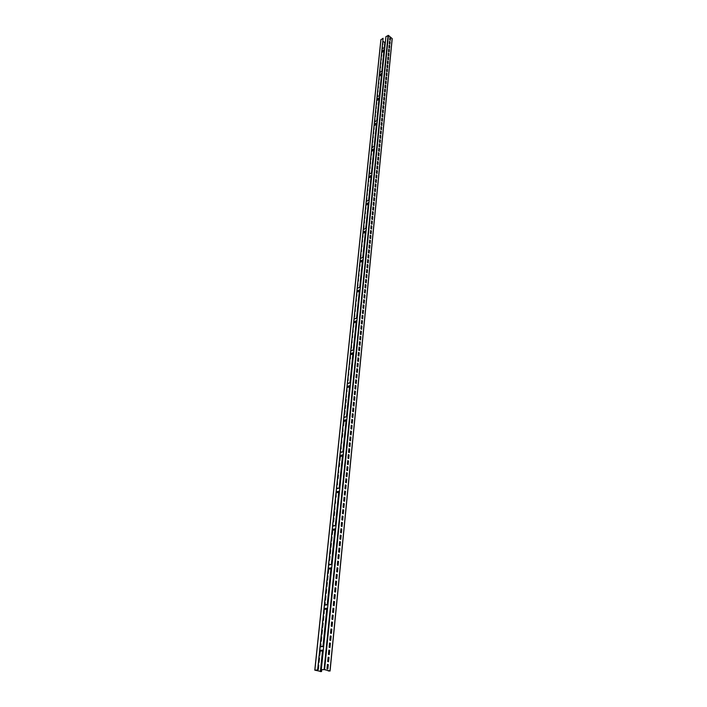 <?xml version="1.0" encoding="UTF-8"?>
<svg xmlns="http://www.w3.org/2000/svg" width="707" height="707" viewBox="0 0 707 707"><rect width="100%" height="100%" fill="white"/><g stroke="black" fill="none" stroke-linecap="round" stroke-linejoin="round"><path stroke-width="1.06" d="M328.154 670.899L329.966 670.996L324.566 669.591L321.305 669.723L324.451 669.6L328.181 670.572M329.975 670.996L392.217 38.629L388.426 35.412L385.934 36.631L321.305 669.723M390.52 37.984L389.911 37.48L389.681 39.795L390.291 40.299L390.52 37.984L389.902 37.595M390.14 41.846L389.53 41.342L389.301 43.666L389.911 44.17L390.14 41.846L389.522 41.457M389.751 45.725L389.142 45.221L388.912 47.555L389.522 48.058L389.751 45.725L389.133 45.336M389.371 49.623L388.753 49.119L388.523 51.461L389.133 51.965L389.371 49.623L388.744 49.234M388.983 53.529L388.364 53.034L388.125 55.393L388.744 55.888L388.983 53.529L388.355 53.149M388.585 57.461L387.975 56.967L387.736 59.335L388.355 59.83L388.585 57.461L387.957 57.081M388.196 61.412L387.577 60.917L387.339 63.294L387.957 63.789L388.196 61.412L387.569 61.032M387.798 65.38L387.18 64.885L386.941 67.28L387.569 67.775L387.798 65.38L387.171 65M387.409 69.366L386.782 68.871L386.543 71.274L387.171 71.769L387.409 69.366L386.773 68.986M387.012 73.369L386.384 72.874L386.146 75.287L386.773 75.782L387.012 73.369L386.375 72.989M386.605 77.399L385.987 76.904L385.739 79.325L386.367 79.82L386.605 77.399L385.969 77.019M386.208 81.438L385.58 80.943L385.342 83.382L385.969 83.868L386.208 81.438L385.571 81.058M385.801 85.494L385.174 85.008L384.935 87.456L385.562 87.942L385.801 85.494L385.165 85.123M385.403 89.577L384.767 89.091L384.52 91.548L385.156 92.034L385.403 89.577L384.758 89.197M384.988 93.678L384.361 93.183L384.113 95.657L384.749 96.143L384.988 93.678L384.352 93.297M384.581 97.796L383.945 97.301L383.707 99.784L384.334 100.27L384.581 97.796L383.936 97.416M384.175 101.932L383.539 101.446L383.291 103.938L383.928 104.424L384.175 101.932L383.53 101.552M383.76 106.085L383.123 105.599L382.876 108.1L383.512 108.586L383.76 106.085L383.114 105.714M383.344 110.257L382.708 109.779L382.452 112.289L383.097 112.775L383.344 110.257L382.699 109.885M382.929 114.454L382.284 113.968L382.036 116.496L382.681 116.982L382.929 114.454L382.275 114.083M382.514 118.67L381.868 118.193L381.612 120.729L382.257 121.206L382.514 118.67L381.86 118.299M382.089 122.903L381.444 122.426L381.188 124.98L381.833 125.457L382.089 122.903L381.435 122.532M381.665 127.163L381.02 126.677L380.764 129.248L381.409 129.726L381.665 127.163L381.011 126.792M381.241 131.431L380.596 130.954L380.339 133.535L380.985 134.012L381.241 131.431L380.587 131.069M380.817 135.735L380.163 135.258L379.906 137.838L380.56 138.316L380.817 135.735L380.154 135.364M380.384 140.048L379.739 139.571L379.473 142.169L380.127 142.646L380.384 140.048L379.721 139.677M379.959 144.387L379.305 143.91L379.04 146.526L379.694 146.994L379.959 144.387L379.288 144.016M379.526 148.744L378.864 148.267L378.607 150.891L379.261 151.369L379.526 148.744L378.855 148.382M379.085 153.119L378.431 152.65L378.165 155.284L378.828 155.761L379.085 153.119L378.422 152.756M378.652 157.52L377.989 157.051L377.732 159.702L378.386 160.171L378.652 157.52L377.98 157.157M378.21 161.938L377.556 161.47L377.282 164.139L377.945 164.607L378.21 161.938L377.538 161.576M377.768 166.384L377.105 165.915L376.84 168.593L377.503 169.061L377.768 166.384L377.096 166.021M377.326 170.847L376.663 170.387L376.398 173.074L377.061 173.542L377.326 170.847L376.654 170.493M376.884 175.336L376.212 174.868L375.947 177.572L376.61 178.04L376.884 175.336L376.204 174.974M376.433 179.843L375.771 179.384L375.497 182.097L376.168 182.556L376.433 179.843L375.753 179.49M375.983 184.377L375.311 183.908L375.046 186.639L375.709 187.099L375.983 184.377L375.302 184.014M375.532 188.928L374.86 188.469L374.586 191.208L375.258 191.668L375.532 188.928L374.851 188.566M375.081 193.497L374.401 193.046L374.127 195.795L374.807 196.254L375.081 193.497L374.392 193.144M374.622 198.101L373.941 197.642L373.667 200.408L374.348 200.868L374.622 198.101L373.932 197.748M374.162 202.715L373.482 202.264L373.208 205.048L373.888 205.498L374.162 202.715L373.473 202.361M373.703 207.363L373.022 206.904L372.739 209.705L373.42 210.156L373.703 207.363L373.013 207.01M373.234 212.029L372.554 211.579L372.28 214.389L372.96 214.84L373.234 212.029L372.545 211.676M372.775 216.713L372.085 216.262L371.802 219.09L372.492 219.541L372.775 216.713L372.076 216.369M372.306 221.432L371.617 220.982L371.334 223.819L372.023 224.269L372.306 221.432L371.608 221.079M371.829 226.169L371.148 225.719L370.866 228.573L371.546 229.015L371.829 226.169L371.14 225.816M371.361 230.924L370.671 230.482L370.388 233.345L371.078 233.796L371.361 230.924L370.662 230.579M370.883 235.705L370.194 235.263L369.902 238.144L370.601 238.595L370.883 235.705L370.185 235.36M370.406 240.521L369.717 240.08L369.425 242.969L370.123 243.411L370.406 240.521L369.708 240.177M369.929 245.347L369.231 244.914L368.939 247.821L369.637 248.263L369.929 245.347L369.222 245.011M369.443 250.207L368.745 249.765L368.453 252.699L369.151 253.133L369.443 250.207L368.736 249.863M368.957 255.086L368.259 254.653L367.967 257.595L368.665 258.028L368.957 255.086L368.25 254.75M368.471 259.999L367.773 259.557L367.481 262.518L368.179 262.951L368.471 259.999L367.764 259.655M367.985 264.931L367.278 264.498L366.986 267.467L367.684 267.9L367.985 264.931L367.269 264.586M367.49 269.88L366.783 269.455L366.491 272.442L367.198 272.867L367.49 269.88L366.774 269.544M366.995 274.864L366.288 274.44L365.987 277.436L366.694 277.869L366.995 274.864L366.279 274.528M366.5 279.875L365.793 279.451L365.492 282.464L366.199 282.888L366.5 279.875L365.784 279.539M365.996 284.912L365.289 284.479L364.989 287.519L365.696 287.943L365.996 284.912L365.28 284.576M365.492 289.967L364.785 289.543L364.476 292.592L365.192 293.016L365.492 289.967L364.777 289.64M364.989 295.058L364.273 294.633L363.972 297.7L364.688 298.115L364.989 295.058L364.264 294.722M364.485 300.166L363.769 299.75L363.46 302.826L364.176 303.25L364.485 300.166L363.752 299.839M363.972 305.309L363.257 304.894L362.947 307.987L363.663 308.402L363.972 305.309L363.239 304.982M363.46 310.47L362.735 310.055L362.426 313.174L363.151 313.59L363.46 310.47L362.726 310.152M362.947 315.667L362.223 315.251L361.904 318.38L362.629 318.795L362.947 315.667L362.214 315.34M362.426 320.89L361.701 320.474L361.383 323.62L362.117 324.036L362.426 320.89L361.692 320.563M361.904 326.139L361.171 325.724L360.862 328.888L361.586 329.294L361.904 326.139L361.162 325.812M361.383 331.415L360.65 331.009L360.331 334.181L361.065 334.588L361.383 331.415L360.641 331.097M360.853 336.718L360.119 336.311L359.801 339.51L360.535 339.908L360.853 336.718L360.11 336.399M360.323 342.047L359.589 341.649L359.271 344.857L360.004 345.263L360.323 342.047L359.58 341.728M359.792 347.411L359.05 347.004L358.732 350.239L359.474 350.637L359.792 347.411L359.041 347.093M359.253 352.793L358.52 352.404L358.193 355.648L358.935 356.045L359.253 352.793L358.511 352.484M358.714 358.219L357.972 357.822L357.654 361.083L358.396 361.48L358.714 358.219L357.963 357.901M358.175 363.663L357.433 363.265L357.106 366.553L357.848 366.942L358.175 363.663L357.424 363.354M357.636 369.142L356.885 368.745L356.558 372.05L357.309 372.439L357.636 369.142L356.876 368.833M357.088 374.648L356.337 374.259L356.001 377.573L356.761 377.962L357.088 374.648L356.328 374.339M356.54 380.18L355.78 379.792L355.453 383.132L356.204 383.521L356.54 380.18L355.78 379.88M355.983 385.748L355.232 385.368L354.896 388.717L355.648 389.097L355.983 385.748L355.223 385.448M355.427 391.342L354.667 390.962L354.331 394.338L355.091 394.718L355.427 391.342L354.667 391.042M354.87 396.972L354.11 396.592L353.774 399.985L354.534 400.365L354.87 396.972L354.101 396.671M354.304 402.628L353.544 402.256L353.208 405.668L353.968 406.039L354.304 402.628L353.535 402.336M353.739 408.319L352.979 407.948L352.634 411.377L353.403 411.748L353.739 408.319L352.97 408.019M353.173 414.037L352.404 413.666L352.059 417.112L352.828 417.483L353.173 414.037L352.395 413.745M352.607 419.79L351.83 419.419L351.485 422.892L352.263 423.254L352.607 419.79L351.83 419.498M352.033 425.57L351.255 425.207L350.911 428.698L351.679 429.061L352.033 425.57L351.246 425.287M351.45 431.385L350.672 431.023L350.327 434.531L351.105 434.893L351.45 431.385L350.672 431.102M350.866 437.235L350.089 436.873L349.744 440.399L350.522 440.761L350.866 437.235L350.089 436.953M350.283 443.112L349.505 442.759L349.152 446.303L349.938 446.656L350.283 443.112L349.497 442.829M349.7 449.033L348.913 448.68L348.56 452.241L349.346 452.595L349.7 449.033L348.913 448.751M349.108 454.972L348.321 454.628L347.968 458.216L348.754 458.56L349.108 454.972L348.312 454.698M348.516 460.955L347.729 460.611L347.367 464.216L348.153 464.561L348.516 460.955L347.72 460.681M347.915 466.974L347.128 466.629L346.766 470.252L347.561 470.597L347.915 466.974L347.119 466.7M347.314 473.018L346.527 472.674L346.156 476.324L346.951 476.659L347.314 473.018L346.518 472.744M346.713 479.099L345.917 478.763L345.555 482.43L346.35 482.766L346.713 479.099L345.909 478.833M346.103 485.214L345.308 484.878L344.936 488.572L345.741 488.908L346.103 485.214L345.299 484.949M345.493 491.365L344.689 491.038L344.327 494.75L345.122 495.077L345.493 491.365L344.689 491.1M344.883 497.56L344.079 497.224L343.699 500.963L344.512 501.29L344.883 497.56L344.07 497.295M344.265 503.782L343.452 503.455L343.081 507.211L343.885 507.529L344.265 503.782L343.452 503.517M343.637 510.039L342.833 509.712L342.453 513.494L343.266 513.812L343.637 510.039L342.824 509.782M343.019 516.331L342.206 516.013L341.826 519.813L342.639 520.122L343.019 516.331L342.197 516.075M342.382 522.659L341.569 522.349L341.189 526.167L342.002 526.476L342.382 522.659L341.561 522.411M341.755 529.03L340.933 528.721L340.553 532.557L341.375 532.866L341.755 529.03L340.933 528.783M341.119 535.438L340.297 535.128L339.908 538.99L340.73 539.3L341.119 535.438L340.288 535.19M340.474 541.88L339.652 541.571L339.263 545.459L340.094 545.76L340.474 541.88L339.652 541.633M339.837 548.358L339.007 548.058L338.618 551.964L339.448 552.264L339.837 548.358L338.998 548.111M339.183 554.88L338.361 554.58L337.964 558.512L338.794 558.804L339.183 554.88L338.353 554.633M338.538 561.429L337.707 561.137L337.31 565.096L338.14 565.388L338.538 561.429L337.699 561.199M337.884 568.03L337.045 567.739L336.647 571.716L337.486 572.007L337.884 568.03L337.036 567.792M337.221 574.658L336.382 574.376L335.984 578.379L336.824 578.662L337.221 574.658L336.382 574.429M336.559 581.34L335.719 581.057L335.312 585.078L336.161 585.361L336.559 581.34L335.71 581.11M335.896 588.047L335.047 587.773L334.641 591.821L335.489 592.095L335.896 588.047L335.038 587.826M335.224 594.808L334.376 594.525L333.969 598.599L334.818 598.873L335.224 594.808L334.367 594.578M334.544 601.595L333.695 601.33L333.289 605.431L334.137 605.696L334.544 601.595L333.695 601.374M333.863 608.435L333.015 608.17L332.599 612.289L333.457 612.554L333.863 608.435L333.006 608.214M333.183 615.311L332.325 615.046L331.919 619.199L332.776 619.456L333.183 615.311L332.325 615.099M332.493 622.231L331.636 621.974L331.221 626.146L332.087 626.402L332.493 622.231L331.636 622.019M331.804 629.186L330.947 628.938L330.523 633.136L331.389 633.384L331.804 629.186L330.938 628.983M331.115 636.194L330.249 635.938L329.824 640.162L330.69 640.409L331.115 636.194L330.24 635.982M330.408 643.237L329.542 642.99L329.117 647.241L329.992 647.488L330.408 643.237L329.542 643.034M329.709 650.325L328.835 650.087L328.41 654.364L329.285 654.602L329.709 650.325L328.835 650.122M329.002 657.457L328.128 657.218L327.695 661.522L328.569 661.761L329.002 657.457L328.119 657.263M328.287 664.633L327.412 664.403L326.979 668.734L327.854 668.963L328.287 664.633L327.403 664.439M317.629 669.962L314.995 670.209L321.526 671.579L314.783 670.165L317.629 669.962L383.097 38.284L319.785 650.343L323.32 650.06M317.743 669.989L319.785 650.343M390.211 40.228L390.432 38.037M389.831 44.108L390.052 41.899M389.442 47.996L389.663 45.769M389.053 51.903L389.274 49.667M388.664 55.826L388.885 53.582M388.276 59.768L388.497 57.514M387.878 63.727L388.108 61.465M387.48 67.704L387.71 65.433M387.091 71.707L387.312 69.419M386.685 75.72L386.915 73.422M386.287 79.758L386.517 77.443M385.881 83.806L386.119 81.491M385.483 87.88L385.713 85.547M385.076 91.972L385.306 89.63M384.661 96.081L384.9 93.722M384.255 100.208L384.493 97.84M383.839 104.353L384.078 101.976M383.433 108.525L383.662 106.13M383.008 112.713L383.247 110.31M382.593 116.92L382.832 114.507M382.178 121.144L382.416 118.714M381.753 125.395L381.992 122.956M381.329 129.664L381.568 127.207M380.905 133.95L381.144 131.484M380.472 138.254L380.72 135.779M380.048 142.584L380.295 140.092M379.615 146.932L379.862 144.431M379.182 151.307L379.429 148.788M378.74 155.699L378.996 153.172M378.307 160.109L378.554 157.564M377.865 164.545L378.112 161.991M377.423 169L377.671 166.428M376.972 173.48L377.229 170.891M376.531 177.978L376.787 175.38M376.08 182.503L376.336 179.887M375.629 187.046L375.885 184.421M375.17 191.606L375.435 188.972M374.719 196.201L374.984 193.541M374.259 200.806L374.524 198.146M373.8 205.445L374.065 202.759M373.331 210.103L373.605 207.407M372.872 214.778L373.137 212.073M372.403 219.479L372.677 216.757M371.935 224.207L372.209 221.468M371.458 228.962L371.732 226.205M370.989 233.734L371.263 230.968M370.512 238.533L370.786 235.749M370.035 243.358L370.309 240.557M369.549 248.201L369.832 245.391M369.063 253.079L369.346 250.251M368.577 257.975L368.86 255.13M368.091 262.898L368.374 260.035M367.596 267.838L367.887 264.966M367.101 272.814L367.393 269.924M366.606 277.816L366.898 274.908M366.111 282.835L366.394 279.91M365.607 287.89L365.899 284.948M365.104 292.963L365.395 290.003M364.591 298.062L364.892 295.093M364.087 303.197L364.379 300.201M363.575 308.349L363.875 305.344M363.053 313.537L363.354 310.514M362.541 318.742L362.841 315.702M362.019 323.983L362.32 320.925M361.498 329.241L361.798 326.174M360.968 334.535L361.277 331.45M360.437 339.855L360.747 336.753M359.907 345.21L360.217 342.082M359.377 350.584L359.686 347.446M358.838 355.992L359.156 352.828M358.299 361.427L358.617 358.246M357.751 366.898L358.069 363.698M357.212 372.386L357.53 369.169M356.664 377.909L356.982 374.675M356.107 383.468L356.434 380.216M355.55 389.053L355.877 385.783M354.994 394.665L355.321 391.378M354.437 400.312L354.764 396.998M353.871 405.986L354.198 402.663M353.306 411.695L353.633 408.346M352.731 417.439L353.067 414.063M352.157 423.21L352.493 419.817M351.582 429.008L351.918 425.596M350.999 434.849L351.344 431.42M350.416 440.717L350.76 437.262M349.832 446.612L350.177 443.148M349.24 452.551L349.594 449.06M348.648 458.516L349.002 454.999M348.056 464.517L348.41 460.982M347.455 470.553L347.809 467M346.854 476.624L347.208 473.045M346.244 482.722L346.607 479.125M345.635 488.864L345.997 485.241M345.025 495.033L345.387 491.392M344.406 501.245L344.769 497.578M343.788 507.485L344.15 503.799M343.16 513.768L343.531 510.056M342.533 520.087L342.904 516.357M341.905 526.441L342.276 522.685M341.269 532.831L341.64 529.048M340.624 539.255L341.004 535.455M339.987 545.724L340.367 541.898M339.342 552.229L339.722 548.376M338.688 558.769L339.077 554.898M338.034 565.344L338.423 561.446M337.38 571.963L337.769 568.048M336.718 578.626L337.106 574.676M336.046 585.325L336.444 581.348M335.383 592.059L335.781 588.065M334.711 598.838L335.109 594.817M334.031 605.66L334.429 601.613M333.351 612.518L333.748 608.444M332.661 619.42L333.068 615.32M331.972 626.367L332.378 622.24M331.274 633.357L331.689 629.203M330.576 640.383L330.991 636.203M329.877 647.453L330.293 643.246M329.17 654.567L329.595 650.334M328.455 661.725L328.879 657.466M327.739 668.928L328.172 664.642M382.885 41.209L384.97 42.756L384.458 47.546L385.377 42.12M380.949 39.742L383.097 38.284M320.784 671.367L322.878 650.873M323.355 646.242L327.155 609.063M327.624 604.512L331.283 568.737M331.733 564.257L335.259 529.808M335.71 525.407L339.104 492.222M339.546 487.883L342.815 455.891M343.257 451.614L346.412 420.762M346.837 416.547L349.885 386.773M350.31 382.62L353.244 353.88M353.668 349.779L356.505 322.012M356.92 317.973L359.66 291.143M360.066 287.148L362.718 261.21M363.124 257.268L365.687 232.179M366.085 228.281L368.568 204.014M368.957 200.161L371.361 176.662M371.749 172.862L374.083 150.105M374.463 146.34L376.716 124.291M377.096 120.579L379.279 99.21M379.659 95.533L381.78 74.818M382.151 71.177L384.201 51.09M384.573 47.484L385.138 41.925M382.823 44.488L382.796 42.084M382.425 48.35L382.399 45.937M381.621 56.118L381.594 53.679M381.223 60.024L381.188 57.585M380.817 63.957L380.781 61.5M380.401 67.899L380.375 65.433M379.995 71.867L379.968 69.392M379.173 79.847L379.138 77.346M378.749 83.868L378.722 81.358M378.333 87.907L378.307 85.379M377.918 91.963L377.892 89.427M377.494 96.037L377.467 93.492M376.645 104.238L376.619 101.675M376.221 108.374L376.195 105.794M375.788 112.519L375.762 109.939M375.355 116.69L375.337 114.092M374.922 120.879L374.904 118.272M374.047 129.319L374.03 126.686M373.614 133.57L373.588 130.928M373.172 137.838L373.146 135.187M372.73 142.134L372.704 139.465M372.28 146.446L372.262 143.76M371.387 155.125L371.361 152.42M370.928 159.499L370.91 156.777M370.477 163.891L370.459 161.161M370.017 168.301L370 165.562M369.558 172.738L369.54 169.98M368.639 181.681L368.621 178.898M368.17 186.18L368.153 183.387M367.702 190.704L367.693 187.894M367.233 195.247L367.216 192.428M366.765 199.816L366.747 196.979M365.811 209.016L365.793 206.152M365.333 213.647L365.316 210.774M364.847 218.304L364.839 215.423M364.361 222.988L364.352 220.089M363.875 227.689L363.866 224.773M362.894 237.172L362.885 234.229M362.399 241.944L362.399 238.984M361.904 246.743L361.904 243.774M361.41 251.568L361.401 248.581M360.906 256.411L360.897 253.415M359.898 266.185L359.89 263.154M359.386 271.108L359.386 268.059M358.873 276.048L358.873 272.99M358.361 281.024L358.361 277.948M357.848 286.017L357.839 282.933M356.805 296.092L356.805 292.972M356.275 301.164L356.275 298.036M355.754 306.272L355.754 303.117M355.223 311.398L355.223 308.234M354.684 316.55L354.693 313.369M353.615 326.943L353.615 323.726M353.067 332.175L353.076 328.949M352.528 337.442L352.537 334.19M351.98 342.727L351.989 339.466M351.432 348.047L351.441 344.769M351.167 350.61L350.884 350.098M350.318 358.776L350.327 355.462M349.762 364.176L349.771 360.844M349.196 369.611L349.214 366.261M348.631 375.072L348.648 371.705M348.065 380.56L348.083 377.185M347.773 383.397L347.508 382.69M346.916 391.634L346.934 388.223M346.342 397.219L346.359 393.781M345.758 402.831L345.776 399.375M345.175 408.469L345.202 404.996M344.592 414.143L344.609 410.652M344.274 417.263L344.026 416.343M343.408 425.579L343.434 422.052M342.815 431.35L342.833 427.806M342.215 437.147L342.232 433.585M341.614 442.98L341.631 439.392M341.004 448.839L341.03 445.242M340.65 452.259L340.421 451.119M339.784 460.664L339.811 457.022M339.166 466.62L339.192 462.97M338.547 472.621L338.573 468.944M337.919 478.648L337.955 474.954M337.292 484.71L337.327 480.99M336.903 488.457L336.7 487.07M336.028 496.941L336.064 493.186M335.392 503.11L335.427 499.328M334.747 509.305L334.782 505.505M334.102 515.544L334.137 511.727M333.457 521.819L333.492 517.975M333.032 525.911L332.847 524.267M332.149 534.474L332.184 530.586M331.486 540.855L331.53 536.949M330.823 547.271L330.867 543.347M330.151 553.731L330.196 549.781M329.48 560.227L329.533 556.259M329.02 564.681L328.852 562.763M328.128 573.333L328.172 569.312M327.447 579.943L327.491 575.905M326.758 586.589L326.811 582.524M326.068 593.279L326.113 589.196M325.37 600.004L325.423 595.895M324.867 604.847L324.725 602.638M323.965 613.579L324.036 609.434L327.509 609.01M323.258 620.428L323.311 616.248M322.542 627.321L322.604 623.114M321.826 634.25L321.888 630.025M321.102 641.231L321.164 636.972M320.563 646.481L320.439 643.971M319.281 655.203L319.758 655.336L320.2 651.094L319.652 655.301M318.91 662.406L318.981 658.076M318.177 669.556L318.238 665.199M382.567 44.276L382.805 41.969M382.169 48.138L382.407 45.822M381.365 55.906L381.603 53.564M380.958 59.821L381.197 57.47M380.552 63.745L380.79 61.385M380.145 67.695L380.384 65.318M379.73 71.654L379.977 69.277M378.899 79.644L379.155 77.24M378.484 83.656L378.74 81.243M378.068 87.695L378.316 85.273M377.653 91.751L377.9 89.321M377.229 95.825L377.476 93.377M376.38 104.035L376.628 101.569M375.947 108.171L376.204 105.688M375.514 112.316L375.779 109.824M375.09 116.487L375.346 113.986M374.648 120.685L374.913 118.166M373.773 129.125L374.038 126.58M373.34 133.367L373.605 130.822M372.898 137.644L373.163 135.072M372.448 141.93L372.722 139.359M372.006 146.243L372.271 143.654M371.104 154.93L371.378 152.314M370.654 159.296L370.928 156.671M370.194 163.697L370.468 161.055M369.734 168.107L370.017 165.456M369.275 172.543L369.558 169.883M368.356 181.478L368.63 178.791M367.887 185.985L368.17 183.281M367.419 190.51L367.702 187.788M366.951 195.052L367.233 192.322M366.473 199.621L366.756 196.873M365.519 208.821L365.811 206.055M365.042 213.461L365.325 210.677M364.556 218.118L364.847 215.317M364.07 222.802L364.361 219.983M363.584 227.504L363.875 224.676M362.603 236.986L362.903 234.132M362.108 241.759L362.408 238.886M361.613 246.557L361.913 243.676M361.109 251.383L361.41 248.484M360.605 256.234L360.915 253.318M359.598 266L359.898 263.057M359.085 270.922L359.395 267.971M358.573 275.871L358.882 272.902M358.06 280.847L358.369 277.86M357.539 285.84L357.857 282.835M356.496 295.915L356.814 292.884M355.975 300.988L356.293 297.939M355.444 306.096L355.762 303.029M354.914 311.221L355.232 308.137M354.375 316.374L354.702 313.281M353.306 326.767L353.624 323.638M352.758 332.007L353.085 328.861M352.219 337.266L352.546 334.111M351.662 342.559L351.998 339.387M351.114 347.879L351.45 344.689M351.264 350.575L350.893 350.018M350 358.608L350.336 355.374M349.444 364.008L349.779 360.764M348.878 369.443L349.223 366.182M348.312 374.904L348.657 371.626M347.747 380.401L348.091 377.105M347.879 383.362L347.517 382.611M346.598 391.475L346.943 388.143M346.023 397.06L346.368 393.702M345.44 402.672L345.856 402.875L346.209 399.508L345.785 399.296M344.857 408.31L345.272 408.513L345.626 405.129L345.202 404.925M344.265 413.984L344.689 414.187L345.043 410.785L344.618 410.581M344.371 417.227L344.035 416.264M343.081 425.428L343.505 425.623L343.867 422.185L343.434 421.982M342.48 431.199L342.913 431.394L342.842 427.735M341.888 436.997L342.312 437.191L342.674 433.709L342.241 433.515M341.278 442.829L341.711 443.024L341.64 439.321M340.668 448.689L341.101 448.883L341.039 445.171M340.756 452.233L340.429 451.048M339.448 460.513L339.881 460.708L340.253 457.146L339.82 456.952M338.83 466.479L339.263 466.664L339.634 463.085L339.201 462.899M338.211 472.479L338.644 472.665L338.582 468.874M337.584 478.506L338.026 478.692L338.397 475.069L337.955 474.883M336.956 484.569L337.398 484.755L337.336 480.928M337.018 488.431L336.7 487.008M335.684 496.8L336.134 496.977L336.072 493.115M335.047 502.969L335.489 503.145L335.436 499.266M334.402 509.173L334.853 509.349L334.791 505.443M333.757 515.412L334.208 515.589L334.597 511.841L334.146 511.665M333.112 521.686L333.563 521.854L333.951 518.09L333.501 517.913M333.138 525.884L332.847 524.205M331.795 534.342L332.246 534.51L332.644 530.701L332.193 530.533M331.141 540.731L331.592 540.89L331.99 537.064L331.53 536.896M330.469 547.147L330.929 547.315L331.327 543.453L330.867 543.294M329.807 553.608L330.257 553.767L330.664 549.887L330.204 549.728M329.126 560.103L329.586 560.262L329.992 556.365L329.533 556.197M329.135 564.663L328.861 562.71M327.774 573.209L328.234 573.368L328.64 569.418L328.181 569.259M327.085 579.82L327.553 579.979L327.96 576.002L327.5 575.851M326.395 586.474L326.864 586.624L327.279 582.63L326.811 582.48M325.706 593.164L326.174 593.314L326.59 589.293L326.121 589.143M325.008 599.889L325.476 600.04L325.892 596.001L325.423 595.851M324.981 604.83L325.193 602.744L324.725 602.594M323.603 613.473L324.071 613.614L324.151 609.416M322.896 620.322L323.364 620.463L323.788 616.354L323.32 616.204M322.18 627.215L322.648 627.356L323.081 623.212L322.604 623.07M321.455 634.152L321.932 634.285L322.365 630.123L321.888 629.981M320.739 641.125L321.217 641.258L321.65 637.069L321.172 636.936M320.678 646.472L320.925 644.059L320.448 643.927M318.539 662.309L319.025 662.432L319.467 658.173L318.981 658.04M317.805 669.458L318.283 669.582L318.733 665.287L318.247 665.163M320.669 671.376L322.763 650.882L320.625 671.615M323.24 646.251L327.041 609.081L323.214 646.251M327.509 604.529L331.168 568.755M331.627 564.274L335.153 529.835M335.604 525.425L338.998 492.24M339.44 487.901L342.709 455.918M343.151 451.64L346.306 420.789L343.125 451.649M346.73 416.573L349.779 386.809M353.12 353.915L350.186 382.655L353.147 353.907M356.381 322.056L353.544 349.815L356.399 322.047M356.814 318.009L359.563 291.178L356.796 318.017M359.969 287.183L362.62 261.254L359.951 287.192M363.027 257.304L365.59 232.223M365.987 228.326L368.471 204.049M368.868 200.205L371.272 176.706L368.842 200.214M371.661 172.906L373.985 150.149M374.365 146.384L376.628 124.344L374.348 146.393M379.173 99.272L376.99 120.632L379.191 99.254M379.562 95.578L381.683 74.862M384.095 51.151L382.036 71.239L384.113 51.134M329.966 670.996L392.155 38.505M324.566 669.591L388.426 35.412M324.098 669.547L388.081 35.385M320.147 646.772L323.682 646.481M319.741 650.767L323.276 650.484M323.709 646.216L320.183 646.507L323.709 646.225M319.697 651.12L323.24 650.838L319.697 651.129M382.08 48.977L384.838 47.396M381.833 51.364L384.59 49.79M381.877 50.939L384.635 49.357M381.718 52.442L384.484 50.86M381.727 52.389L384.493 50.807M379.632 72.635L382.416 71.089M379.376 75.083L382.169 73.546M379.42 74.659L382.213 73.113M379.27 76.135L382.063 74.589M379.27 76.091L382.063 74.553M377.105 96.965L379.933 95.454M376.849 99.466L379.677 97.964M376.893 99.042L379.721 97.531M376.743 100.491L379.571 98.989M376.743 100.456L379.579 98.953M374.516 121.984L377.379 120.508M374.25 124.547L377.114 123.071M374.295 124.114L377.158 122.647M374.144 125.537L377.008 124.07M374.153 125.51L377.017 124.043M371.855 147.71L374.745 146.278M371.582 150.344L374.471 148.912M371.626 149.911L374.516 148.479M374.383 149.866L371.484 151.289L374.374 149.875M369.107 174.196L372.032 172.808M368.833 176.891L371.758 175.504M368.877 176.458L371.802 175.071M368.736 177.819L371.67 176.432L368.736 177.819M366.279 201.46L369.248 200.125L366.288 201.46M365.996 204.226L368.966 202.891M366.04 203.793L369.01 202.449M365.908 205.127L368.877 203.793M363.371 229.545L366.376 228.255M363.371 229.528L366.376 228.237M363.08 232.382L366.085 231.092M363.124 231.949L366.129 230.659M362.991 233.257L365.996 231.976M360.376 258.488L363.416 257.251M360.376 258.453L363.416 257.215M360.075 261.396L363.115 260.167M360.119 260.963L363.159 259.725M359.987 262.244L363.036 261.016M357.282 288.323L360.367 287.148M357.291 288.279L360.367 287.095M356.973 291.311L360.057 290.135M357.017 290.877L360.102 289.702M356.894 292.132L359.978 290.957M354.092 319.104L357.221 317.982M354.101 319.034L357.221 317.92M353.783 322.171L356.902 321.058M353.827 321.729L356.947 320.616M353.694 322.949L356.823 321.844M350.805 350.858L353.968 349.806M350.813 350.778L353.977 349.726M350.478 354.013L353.641 352.961M350.522 353.571L353.686 352.528M350.398 354.764L353.571 353.721M347.411 383.645L350.61 382.664M347.42 383.548L350.619 382.567M347.075 386.888L350.283 385.916M347.119 386.446L350.327 385.474M347.004 387.595L350.212 386.632M343.902 417.519L347.146 416.617M343.911 417.404L347.164 416.503M343.558 420.851L346.81 419.958M343.602 420.409L346.854 419.516M343.487 421.522L346.739 420.63M340.27 452.524L343.567 451.702M340.288 452.392L343.575 451.57M339.917 455.953L343.213 455.14M339.961 455.52L343.257 454.707M339.855 456.581L343.151 455.768M336.523 488.723L339.864 487.989M336.541 488.564L339.873 487.839M336.161 492.249L339.501 491.533M336.205 491.816L339.546 491.1M336.099 492.832L339.44 492.116M332.644 526.176L336.028 525.548M332.661 525.999L336.046 525.363L332.661 525.973M332.263 529.817L335.657 529.189M332.308 529.384L335.701 528.756M332.21 530.347L335.604 529.729M328.622 564.955L332.06 564.425M328.649 564.76L332.078 564.23M328.242 568.711L331.671 568.189M328.287 568.278L331.716 567.756M328.189 569.188L331.627 568.667M324.469 605.13L327.942 604.715M324.486 604.9L327.968 604.485L324.486 604.892M324.062 609.001L327.553 608.594M324.106 608.568L327.597 608.161M321.623 669.741L321.438 671.535L321.614 669.741M314.871 670.139L380.976 39.521M320.395 671.597L322.507 650.908M322.984 646.278L326.793 609.107M327.253 604.556L330.92 568.79M331.38 564.319L334.906 529.879M335.357 525.469L338.75 492.293M339.192 487.954L342.471 455.971M342.904 451.702L346.068 420.851M346.501 416.644L349.541 386.879M349.974 382.726L352.917 353.986M353.332 349.885L356.178 322.136M356.584 318.088L359.333 291.266M359.748 287.272L362.399 261.343M362.806 257.401L365.369 232.311M365.766 228.423L368.259 204.146M368.647 200.302L371.051 176.812M371.44 173.003L373.773 150.255M374.162 146.49L376.416 124.45M376.796 120.729L378.987 99.369M379.359 95.692L381.48 74.977M381.851 71.345L383.91 51.249M384.281 47.652L384.785 42.756M327.482 604.529L331.15 568.755M331.601 564.283L335.127 529.835M335.578 525.434L338.971 492.249M339.413 487.91L342.692 455.918M346.713 416.582L349.762 386.809M363 257.313L365.572 232.232M365.97 228.334L368.453 204.058M371.635 172.915L373.968 150.158M379.544 95.586L381.665 74.88M392.217 38.629L330.063 671.04M382.089 48.907L384.847 47.334M381.718 52.504L384.475 50.931M379.632 72.574L382.425 71.027M379.261 76.206L382.054 74.659M377.114 96.894L379.942 95.383M376.734 100.562L379.562 99.06M374.524 121.904L377.388 120.429M374.144 125.616L377.008 124.149M371.855 147.63L374.754 146.199M371.467 151.386L374.365 149.955M369.116 174.108L372.041 172.72M368.727 177.908L371.661 176.52M366.297 201.371L369.257 200.028M365.899 205.216L368.868 203.872M363.38 229.448L366.385 228.158M362.983 233.337L365.987 232.055M360.384 258.382L363.425 257.145M359.978 262.315L363.027 261.086M357.3 288.209L360.376 287.033M356.885 292.194L359.969 291.028M354.11 318.972L357.229 317.858M353.694 323.011L356.814 321.906M350.822 350.725L353.977 349.673M350.398 354.817L353.562 353.774M347.429 383.503L350.628 382.522M346.996 387.648L350.204 386.676M343.92 417.36L347.164 416.458M343.478 421.566L346.73 420.674M340.297 452.347L343.584 451.534M339.846 456.616L343.142 455.812M336.541 488.537L339.881 487.803M336.099 492.867L339.44 492.143M332.21 530.374L335.595 529.746M328.649 564.734L332.078 564.204M328.189 569.206L331.627 568.684M324.018 609.434L327.509 609.027M321.526 671.579L321.712 669.732M314.783 670.165L380.896 39.627"/></g></svg>
